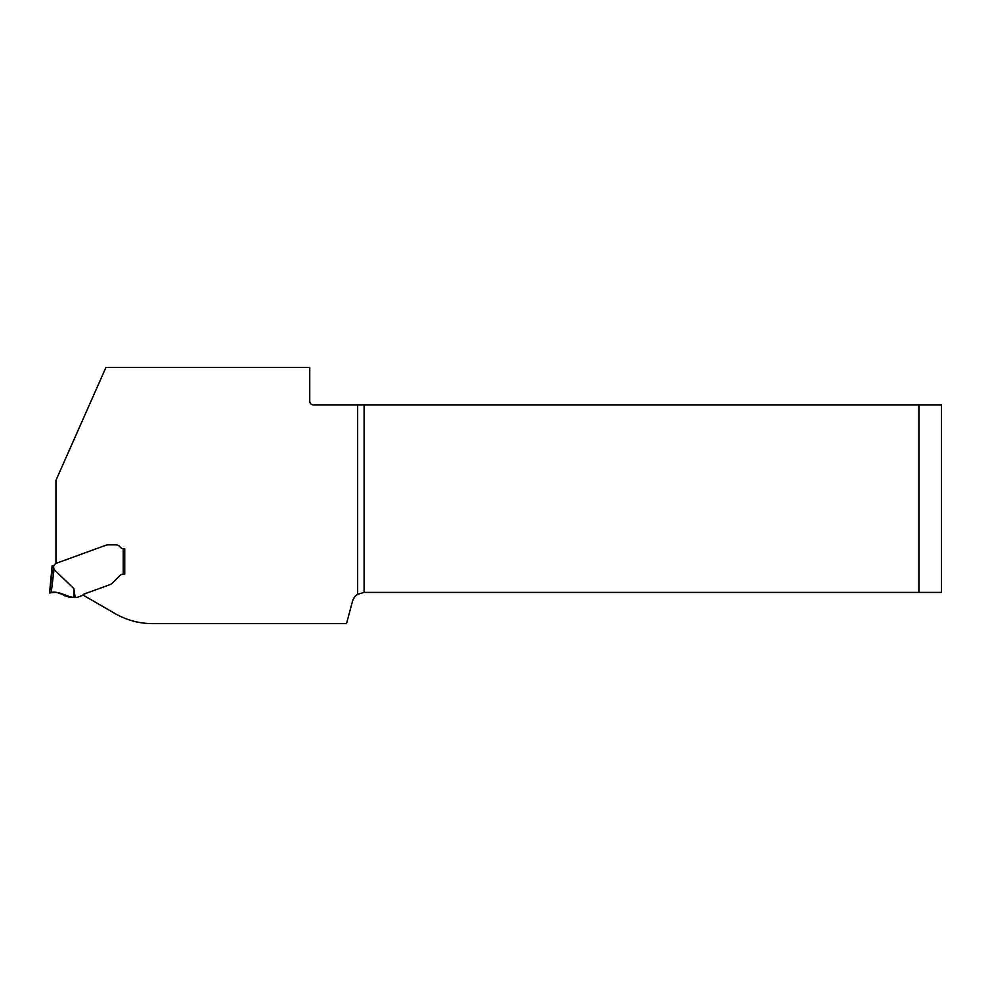 <?xml version="1.0" encoding="UTF-8"?>
<svg xmlns="http://www.w3.org/2000/svg" width="991" height="991" viewBox="0 0 991 991"><rect width="100%" height="100%" fill="white"/><g stroke="black" fill="none" stroke-linecap="round" stroke-linejoin="round"><path stroke-width="1.49" d="M73.904 588.629L75.143 597.499L74.09 597.499L73.904 588.629L53.687 569.193L53.687 565.452L52.932 565.588L53.687 565.452A2.255 2.255 0 0 0 54.889 564.449L55.236 563.854A0.756 0.756 0 0 1 55.62 563.532L105.69 545.31L55.954 563.408L55.954 480.35L105.963 367.376L309.749 367.376L309.749 401.219A3.766 3.766 0 0 0 313.515 404.972L918.892 404.972L918.892 592.42L941.45 592.42L941.45 404.972L918.892 404.972M918.892 592.42L364.106 592.42L357.652 594.303L357.652 404.972M105.69 545.31A7.519 7.519 0 0 1 106.706 545.013L107.115 544.951A10.988 7.519 180 0 1 108.874 544.852L115.724 544.852A5.636 5.636 0 0 1 120.245 547.106A3.766 3.766 0 0 0 123.243 548.618A3.766 3.766 0 0 1 120.245 547.106A5.636 5.636 0 0 0 115.724 544.852L108.874 544.852A10.988 7.519 180 0 0 107.115 544.951L106.706 545.013A7.519 7.519 0 0 0 105.69 545.31M123.243 548.618L124.755 548.618L124.755 573.962L123.243 574L123.243 548.618L124.755 548.618L124.755 573.962M75.143 597.499L76.555 597.499A1.499 1.499 0 0 0 77.075 597.4L82.228 595.529A1.499 1.499 0 0 0 82.934 595.009L115.043 613.553A75.205 75.205 0 0 0 152.651 623.624L346.516 623.624L352.486 601.339A12.028 12.028 0 0 1 357.652 594.303M82.934 595.009A3.01 3.01 0 0 1 84.322 593.968L109.766 584.702A7.519 7.519 0 0 0 111.302 583.934A9.922 7.519 -45 0 0 112.863 582.609L119.75 575.721A6.02 6.02 0 0 1 123.243 574M53.687 569.193L52.201 571.435L53.687 569.193M52.201 571.435L49.55 592.977L51.198 592.705L49.55 592.977L52.176 565.588L52.932 565.588M74.09 597.499L64.799 595.864C60.81 592.729 56.264 591.677 51.198 592.705L54.121 568.896M51.198 592.705L55.397 592.42M59.993 593.101L62.099 593.956M71.823 597.474L71.823 597.474C64.316 596.656 56.722 589.868 49.587 592.977L50.888 592.754C58.779 590.153 64.378 597.177 71.823 597.474L61.306 593.584M364.106 404.972L364.106 592.42"/></g></svg>
